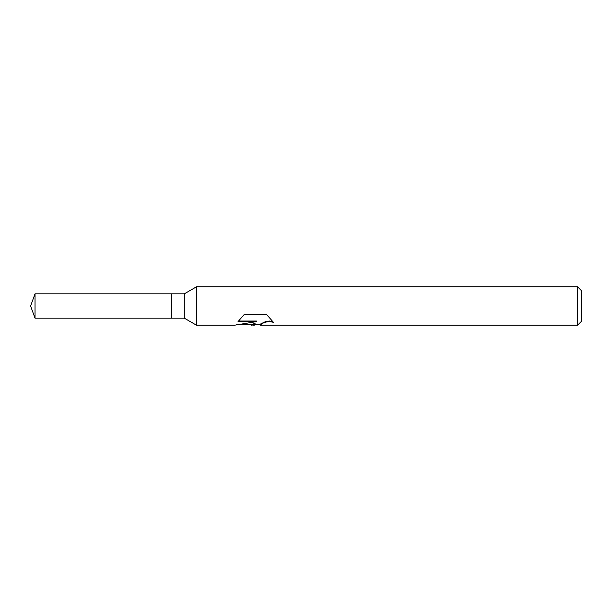 <?xml version="1.0" encoding="UTF-8"?>
<svg xmlns="http://www.w3.org/2000/svg" width="612" height="612" viewBox="0 0 612 612"><rect width="100%" height="100%" fill="white"/><g stroke="black" fill="none" stroke-linecap="round" stroke-linejoin="round"><path stroke-width="0.92" d="M238.588 321.025L256.466 321.025L256.466 321.621L234.549 325.217L196.521 325.217L184.319 318.171L171.505 318.171L171.505 293.829L184.319 293.829L196.521 286.783L577.56 286.783L581.4 290.631L581.4 321.369L577.56 325.217L260.268 325.217L260.046 324.628L260.781 323.878L265.707 321.514L269.257 321.009L272.638 321.468M184.319 318.171L184.319 293.829M196.521 325.217L196.521 286.783M255.349 324.735L254.164 325.217L249.329 324.735M254.156 325.217L255.051 323.756L251.433 325.217M577.56 325.217L577.56 286.783M256.466 321.621L238.037 321.621L244.043 314.706L266.778 314.706L273.373 322.256L269.257 321.606L265.707 322.088L262.785 323.205L260.046 325.11M236.546 324.735L251.433 324.735L255.051 323.235L255.051 323.756M171.505 318.171L35.029 318.171L30.6 306L35.029 293.829L171.505 293.829M35.029 318.171L35.029 293.829M254.225 324.735L260.046 324.735"/></g></svg>
